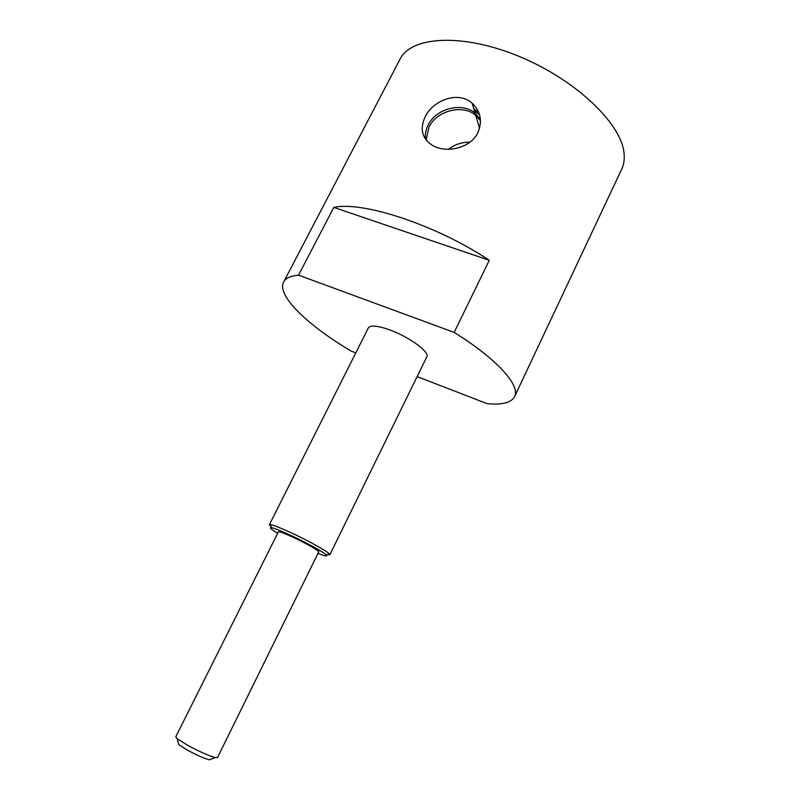 <?xml version="1.0" encoding="UTF-8"?>
<svg xmlns="http://www.w3.org/2000/svg" width="800" height="800" viewBox="0 0 800 800"><rect width="100%" height="100%" fill="white"/><g stroke="black" fill="none" stroke-linecap="round" stroke-linejoin="round"><path stroke-width="1.2" d="M624.09 153.72C624.62 159.53 623.82 164.71 621.67 169.25L514.55 396.68C520.63 385.66 497.6 359.43 454.17 332.4L489.29 260.3C436.81 225.17 362.73 200.87 333.8 207.4L298.54 275.16C290.59 275.88 285.62 278.17 283.62 282.04L400.01 59.22C411.05 36.21 462.61 32.87 519.47 56.55C576.37 80.03 622.07 124.36 624.09 153.72M417.14 376.59L487.19 403.69C502.13 405.05 511.25 402.72 514.55 396.68M469.89 142.21C462.01 142.02 454.89 144.38 448.53 149.28M480.5 120.72L475.69 115.27C462.69 103.92 436.67 110.66 428.92 127.16L426.16 140.04M479.57 114.8L474.4 110.9M478.78 112.51L473.77 108.76M480.43 119.55L475.06 113.14C462.03 101.78 435.93 108.54 428.16 125.08C425.83 129.72 424.94 134.41 425.51 139.17M425.16 116.87C419.66 128.76 421.91 138.15 431.9 145.03C445.43 153.74 470.49 148.56 477.85 132.68C482.63 121.34 480.73 111.51 472.12 103.19C458.49 90.66 432.98 100.15 425.16 116.87M355.81 352.86L350.87 350.95C307.52 325.17 276.47 295.46 283.62 282.04M489.29 260.3L333.8 207.4M454.17 332.4L298.54 275.16M327.35 554.62L329.84 554.78L426.8 356.87C430.07 352.28 409.59 337.12 390.15 330.05C377.8 325.65 370.54 324.92 368.38 327.87L269.36 524.76L270.99 526.64M329.84 554.78L329.36 553.89C326.69 550.86 306.33 539.66 289.43 531.97C279.64 527.53 273.28 525.07 270.37 524.6L269.36 524.76M318.01 553.33C325.1 556.15 327.89 556.7 326.36 554.98C323.81 552.17 304.83 541.75 289.09 534.58C279.97 530.43 274.04 528.12 271.31 527.66C269.01 527.48 271.14 529.36 277.67 533.31M278.42 531.82C279.15 531.34 283.63 532.97 291.84 536.69C304.72 542.55 319.79 551.06 318.74 551.84L217.52 757.53L215.3 757.56C208.75 755.76 199.62 751.71 187.89 745.43L177.09 738.6L175.77 736.81L278.42 531.82M178.37 743L178.85 744.68L187.48 750.18C196.82 755.19 204.12 758.41 209.39 759.84L211.02 759.21M479.55 128.33L475.69 115.27M472.12 103.19L475.06 113.14M270.37 524.6L271.31 527.66M329.36 553.89L326.36 554.98M209.39 759.84L215.3 757.56M178.85 744.68L177.09 738.59"/></g></svg>
